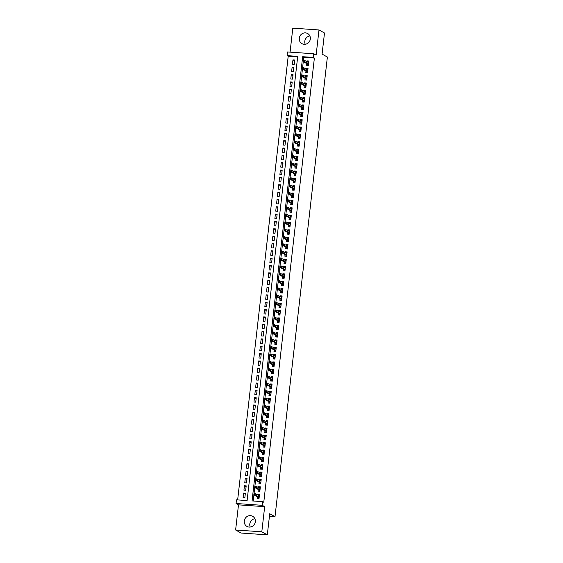 <?xml version="1.0" encoding="UTF-8"?>
<svg xmlns="http://www.w3.org/2000/svg" width="563" height="563" viewBox="0 0 563 563"><rect width="100%" height="100%" fill="white"/><g stroke="black" fill="none" stroke-linecap="round" stroke-linejoin="round"><path stroke-width="0.84" d="M305.259 44.287A5.82 5.475 119 0 1 309.868 35.955M299.291 38.221A5.82 5.475 -61 0 0 301.993 43.689A5.82 5.475 -61 0 0 310.326 38.981A5.82 5.475 -61 0 0 307.623 33.506A5.82 5.475 -61 0 0 299.291 38.221M250.254 527.045A5.82 5.475 119 0 1 254.863 518.713M244.286 520.972A5.82 5.475 -61 0 0 246.988 526.447A5.82 5.475 -61 0 0 255.328 521.739A5.82 5.475 -61 0 0 252.618 516.264A5.82 5.475 -61 0 0 244.286 520.972M287.095 55.631L287.517 51.958L313.697 53.767L313.281 57.433L302.669 56.701L252.055 500.915L262.668 501.647L262.252 505.314L236.066 503.505L236.488 499.838L247.101 500.57L297.714 56.363L287.095 55.631L288.2 56.237L237.649 499.916M269.431 516.278L275.004 516.665L327.377 57.039L322.085 54.111L324.492 33.006L318.989 29.959L292.802 28.15L290.072 52.134M275.004 516.665L269.719 513.737L267.312 534.85L241.133 533.041L235.623 529.994L261.809 531.803L264.673 506.658L262.252 505.314M264.673 506.658L238.487 504.849L235.623 529.994M238.487 504.849L236.066 503.505M267.312 534.85L261.809 531.803M306.793 63.626L306.603 65.28L308.376 65.399L308.876 60.994L307.109 60.874L307.011 61.719M305.955 70.966L305.765 72.62L307.539 72.74L308.038 68.334L306.272 68.214L306.173 69.066M305.118 78.306L304.928 79.96L306.701 80.087L307.201 75.681L305.435 75.555L305.336 76.406M304.28 85.653L304.097 87.307L305.864 87.427L306.363 83.021L304.597 82.902L304.499 83.746M303.443 92.994L303.26 94.647L305.026 94.767L305.526 90.362L303.76 90.242L303.661 91.093M302.613 100.334L302.422 101.987L304.189 102.114L304.696 97.709L302.922 97.582L302.824 98.434M301.775 107.681L301.585 109.335L303.351 109.454L303.858 105.049L302.085 104.929L301.993 105.774M300.938 115.021L300.748 116.675L302.514 116.794L303.021 112.389L301.247 112.269L301.156 113.121M300.1 122.361L299.91 124.015L301.684 124.142L302.183 119.736L300.417 119.609L300.318 120.461M299.263 129.701L299.073 131.362L300.846 131.482L301.346 127.076L299.579 126.957L299.481 127.801M298.425 137.048L298.235 138.702L300.009 138.822L300.508 134.416L298.742 134.297L298.643 135.148M297.588 144.388L297.405 146.042L299.171 146.169L299.671 141.763L297.904 141.637L297.806 142.488M296.757 151.728L296.567 153.389L298.334 153.509L298.833 149.104L297.067 148.984L296.968 149.828M295.92 159.076L295.73 160.729L297.496 160.849L298.003 156.444L296.229 156.324L296.131 157.168M295.082 166.416L294.892 168.07L296.659 168.196L297.165 163.791L295.392 163.664L295.301 164.516M294.245 173.756L294.055 175.41L295.828 175.536L296.328 171.131L294.555 171.004L294.463 171.856M293.407 181.103L293.217 182.757L294.991 182.876L295.491 178.471L293.724 178.351L293.626 179.196M292.57 188.443L292.38 190.097L294.153 190.217L294.653 185.811L292.887 185.691L292.788 186.543M291.733 195.783L291.55 197.437L293.316 197.564L293.816 193.158L292.049 193.032L291.951 193.883M290.895 203.13L290.712 204.784L292.478 204.904L292.978 200.498L291.212 200.379L291.113 201.223M290.065 210.471L289.875 212.124L291.641 212.244L292.141 207.838L290.374 207.719L290.276 208.57M289.227 217.811L289.037 219.464L290.804 219.591L291.31 215.186L289.537 215.059L289.438 215.911M288.39 225.151L288.2 226.812L289.966 226.931L290.473 222.526L288.699 222.406L288.608 223.251M287.552 232.498L287.362 234.152L289.136 234.271L289.635 229.866L287.862 229.746L287.77 230.598M286.715 239.838L286.525 241.492L288.298 241.618L288.798 237.213L287.031 237.086L286.933 237.938M285.877 247.178L285.687 248.839L287.461 248.959L287.96 244.553L286.194 244.433L286.095 245.278M285.04 254.525L284.857 256.179L286.623 256.299L287.123 251.893L285.357 251.774L285.258 252.625M284.202 261.865L284.019 263.519L285.786 263.646L286.286 259.24L284.519 259.114L284.421 259.965M283.372 269.205L283.182 270.859L284.948 270.986L285.455 266.581L283.682 266.454L283.583 267.305M282.535 276.553L282.344 278.206L284.111 278.326L284.618 273.921L282.844 273.801L282.753 274.645M281.697 283.893L281.507 285.547L283.273 285.666L283.78 281.261L282.007 281.141L281.915 281.993M280.86 291.233L280.67 292.887L282.443 293.013L282.943 288.608L281.176 288.481L281.078 289.333M280.022 298.58L279.832 300.234L281.606 300.353L282.105 295.948L280.339 295.828L280.24 296.673M279.185 305.92L278.995 307.574L280.768 307.694L281.268 303.288L279.501 303.168L279.403 304.02M278.347 313.26L278.164 314.914L279.931 315.041L280.43 310.635L278.664 310.509L278.565 311.36M277.517 320.607L277.327 322.261L279.093 322.381L279.593 317.975L277.826 317.856L277.728 318.7M276.679 327.947L276.489 329.601L278.256 329.721L278.762 325.315L276.989 325.196L276.89 326.047M275.842 335.288L275.652 336.941L277.418 337.068L277.925 332.663L276.151 332.536L276.06 333.387M275.004 342.628L274.814 344.289L276.588 344.408L277.087 340.003L275.314 339.883L275.223 340.728M274.167 349.975L273.977 351.629L275.75 351.748L276.25 347.343L274.484 347.223L274.385 348.075M273.329 357.315L273.139 358.969L274.913 359.095L275.413 354.69L273.646 354.563L273.548 355.415M272.492 364.655L272.309 366.316L274.075 366.436L274.575 362.03L272.809 361.91L272.71 362.755M271.655 372.002L271.472 373.656L273.238 373.776L273.738 369.37L271.971 369.251L271.873 370.095M270.824 379.342L270.634 380.996L272.401 381.116L272.9 376.717L271.134 376.591L271.035 377.442M269.987 386.682L269.797 388.336L271.563 388.463L272.07 384.057L270.296 383.931L270.198 384.782M269.149 394.03L268.959 395.683L270.726 395.803L271.232 391.398L269.459 391.278L269.367 392.122M268.312 401.37L268.122 403.024L269.895 403.143L270.395 398.738L268.621 398.618L268.53 399.47M267.474 408.71L267.284 410.364L269.058 410.49L269.557 406.085L267.791 405.958L267.692 406.81M266.637 416.057L266.447 417.711L268.22 417.83L268.72 413.425L266.953 413.305L266.855 414.15M265.799 423.397L265.616 425.051L267.383 425.171L267.882 420.765L266.116 420.645L266.017 421.497M264.962 430.737L264.779 432.391L266.545 432.518L267.045 428.112L265.279 427.986L265.18 428.837M264.131 438.077L263.941 439.738L265.708 439.858L266.215 435.452L264.441 435.333L264.343 436.177M263.294 445.424L263.104 447.078L264.87 447.198L265.377 442.792L263.604 442.673L263.512 443.524M262.457 452.765L262.267 454.418L264.033 454.545L264.54 450.14L262.766 450.013L262.675 450.864M261.619 460.105L261.429 461.766L263.202 461.885L263.702 457.48L261.936 457.36L261.837 458.205M260.782 467.452L260.592 469.106L262.365 469.225L262.865 464.82L261.098 464.7L261 465.545M259.944 474.792L259.754 476.446L261.528 476.572L262.027 472.167L260.261 472.04L260.162 472.892M259.107 482.132L258.924 483.786L260.69 483.913L261.19 479.507L259.423 479.38L259.325 480.232M258.276 489.479L258.086 491.133L259.853 491.253L260.352 486.847L258.586 486.728L258.487 487.572M245.271 494.018L243.596 493.089L243.096 497.495L244.863 497.622L245.362 493.216L243.596 493.089M246.108 486.678L244.433 485.749L243.934 490.155L245.7 490.274L246.2 485.869L244.433 485.749M246.946 479.331L245.271 478.409L244.764 482.815L246.538 482.934L247.037 478.529L245.271 478.409M247.783 471.991L246.108 471.062L245.602 475.468L247.375 475.594L247.875 471.189L246.108 471.062M248.621 464.651L246.939 463.722L246.439 468.127L248.213 468.247L248.712 463.842L246.939 463.722M249.458 457.311L247.776 456.382L247.277 460.787L249.043 460.907L249.55 456.502L247.776 456.382M250.296 449.964L248.614 449.035L248.114 453.44L249.881 453.567L250.387 449.161L248.614 449.035M251.126 442.624L249.451 441.695L248.952 446.1L250.718 446.22L251.218 441.814L249.451 441.695M251.964 435.283L250.289 434.355L249.789 438.76L251.555 438.88L252.055 434.474L250.289 434.355M252.801 427.936L251.126 427.007L250.619 431.413L252.393 431.54L252.893 427.134L251.126 427.007M253.639 420.596L251.964 419.667L251.457 424.073L253.23 424.192L253.73 419.787L251.964 419.667M254.476 413.256L252.801 412.327L252.294 416.733L254.068 416.852L254.567 412.447L252.801 412.327M255.313 405.909L253.631 404.98L253.132 409.385L254.905 409.512L255.405 405.107L253.631 404.98M256.151 398.569L254.469 397.64L253.969 402.045L255.736 402.172L256.242 397.767L254.469 397.64M256.988 391.229L255.306 390.3L254.807 394.705L256.573 394.825L257.08 390.419L255.306 390.3M257.819 383.882L256.144 382.96L255.644 387.365L257.411 387.485L257.91 383.079L256.144 382.96M258.656 376.541L256.981 375.612L256.482 380.018L258.248 380.145L258.748 375.739L256.981 375.612M259.494 369.201L257.819 368.272L257.312 372.678L259.086 372.797L259.585 368.392L257.819 368.272M260.331 361.854L258.656 360.932L258.15 365.338L259.923 365.457L260.423 361.052L258.656 360.932M261.169 354.514L259.494 353.585L258.987 357.991L260.76 358.117L261.26 353.712L259.494 353.585M262.006 347.174L260.324 346.245L259.825 350.65L261.591 350.77L262.098 346.365L260.324 346.245M262.844 339.834L261.162 338.905L260.662 343.31L262.428 343.43L262.935 339.025L261.162 338.905M263.674 332.487L261.999 331.558L261.499 335.963L263.266 336.09L263.773 331.684L261.999 331.558M264.511 325.147L262.837 324.218L262.337 328.623L264.103 328.743L264.603 324.337L262.837 324.218M265.349 317.806L263.674 316.878L263.174 321.283L264.941 321.403L265.44 316.997L263.674 316.878M266.186 310.459L264.511 309.53L264.005 313.936L265.778 314.063L266.278 309.657L264.511 309.53M267.024 303.119L265.349 302.19L264.842 306.596L266.616 306.722L267.115 302.317L265.349 302.19M267.861 295.779L266.179 294.85L265.68 299.256L267.453 299.375L267.953 294.97L266.179 294.85M268.699 288.432L267.017 287.51L266.517 291.916L268.284 292.035L268.79 287.63L267.017 287.51M269.536 281.092L267.854 280.163L267.355 284.568L269.121 284.695L269.628 280.29L267.854 280.163M270.367 273.752L268.692 272.823L268.192 277.228L269.959 277.348L270.458 272.942L268.692 272.823M271.204 266.405L269.529 265.483L269.03 269.888L270.796 270.008L271.296 265.602L269.529 265.483M272.042 259.064L270.367 258.135L269.867 262.541L271.633 262.668L272.133 258.262L270.367 258.135M272.879 251.724L271.204 250.795L270.697 255.201L272.471 255.321L272.971 250.915L271.204 250.795M273.717 244.384L272.042 243.455L271.535 247.861L273.308 247.98L273.808 243.575L272.042 243.455M274.554 237.037L272.872 236.108L272.372 240.514L274.146 240.64L274.645 236.235L272.872 236.108M275.391 229.697L273.709 228.768L273.21 233.173L274.976 233.293L275.483 228.888L273.709 228.768M276.229 222.357L274.547 221.428L274.047 225.833L275.814 225.953L276.32 221.548L274.547 221.428M277.059 215.01L275.384 214.081L274.885 218.486L276.651 218.613L277.151 214.207L275.384 214.081M277.897 207.67L276.222 206.741L275.722 211.146L277.489 211.266L277.988 206.86L276.222 206.741M278.734 200.329L277.059 199.401L276.553 203.806L278.326 203.926L278.826 199.52L277.059 199.401M279.572 192.982L277.897 192.06L277.39 196.466L279.164 196.586L279.663 192.18L277.897 192.06M280.409 185.642L278.734 184.713L278.228 189.119L280.001 189.245L280.501 184.84L278.734 184.713M281.247 178.302L279.565 177.373L279.065 181.779L280.831 181.898L281.338 177.493L279.565 177.373M282.084 170.955L280.402 170.033L279.902 174.439L281.669 174.558L282.176 170.153L280.402 170.033M282.915 163.615L281.24 162.686L280.74 167.091L282.506 167.218L283.013 162.813L281.24 162.686M283.752 156.275L282.077 155.346L281.577 159.751L283.344 159.871L283.843 155.465L282.077 155.346M284.589 148.935L282.915 148.006L282.415 152.411L284.181 152.531L284.681 148.125L282.915 148.006M285.427 141.587L283.752 140.659L283.245 145.064L285.019 145.191L285.518 140.785L283.752 140.659M286.264 134.247L284.589 133.318L284.083 137.724L285.856 137.844L286.356 133.438L284.589 133.318M287.102 126.907L285.42 125.978L284.92 130.384L286.694 130.503L287.193 126.098L285.42 125.978M287.939 119.56L286.257 118.631L285.758 123.037L287.524 123.163L288.031 118.758L286.257 118.631M288.777 112.22L287.095 111.291L286.595 115.697L288.362 115.816L288.868 111.411L287.095 111.291M289.607 104.88L287.932 103.951L287.433 108.356L289.199 108.476L289.706 104.071L287.932 103.951M290.445 97.533L288.77 96.604L288.27 101.009L290.036 101.136L290.536 96.73L288.77 96.604M291.282 90.193L289.607 89.264L289.108 93.669L290.874 93.796L291.374 89.39L289.607 89.264M292.12 82.852L290.445 81.924L289.938 86.329L291.711 86.449L292.211 82.043L290.445 81.924M292.957 75.505L291.282 74.583L290.775 78.989L292.549 79.109L293.049 74.703L291.282 74.583M293.795 68.165L292.113 67.236L291.613 71.642L293.386 71.768L293.886 67.363L292.113 67.236M297.651 56.891L288.2 56.237M294.217 64.421L294.723 60.016L292.95 59.896L292.45 64.302L294.217 64.421M262.668 501.647L263.773 502.252L314.379 58.045L303.767 57.313L303.422 60.318M303.267 61.677L302.591 67.659M302.437 69.017L301.754 74.999M301.599 76.357L300.916 82.346M300.762 83.704L300.079 89.686M299.924 91.044L299.242 97.026M299.087 98.384L298.404 104.373M298.249 105.731L297.567 111.713M297.412 113.072L296.729 119.053M296.574 120.412L295.899 126.401M295.744 127.759L295.061 133.741M294.906 135.099L294.224 141.081M294.069 142.439L293.386 148.428M293.232 149.786L292.549 155.768M292.394 157.126L291.711 163.108M291.557 164.466L290.874 170.455M290.719 171.806L290.036 177.795M289.889 179.154L289.206 185.136M289.051 186.494L288.369 192.476M288.214 193.834L287.531 199.823M287.376 201.181L286.694 207.163M286.539 208.521L285.856 214.503M285.701 215.861L285.019 221.85M284.864 223.208L284.181 229.19M284.026 230.549L283.351 236.53M283.196 237.889L282.513 243.878M282.359 245.236L281.676 251.218M281.521 252.576L280.838 258.558M280.684 259.916L280.001 265.905M279.846 267.256L279.164 273.245M279.009 274.603L278.326 280.585M278.171 281.943L277.489 287.925M277.334 289.283L276.658 295.272M276.503 296.631L275.821 302.613M275.666 303.971L274.983 309.953M274.828 311.311L274.146 317.3M273.991 318.658L273.308 324.64M273.154 325.998L272.471 331.98M272.316 333.338L271.633 339.327M271.479 340.685L270.796 346.667M270.641 348.025L269.966 354.007M269.811 355.366L269.128 361.355M268.973 362.706L268.291 368.695M268.136 370.053L267.453 376.035M267.298 377.393L266.616 383.375M266.461 384.733L265.778 390.722M265.623 392.08L264.941 398.062M264.786 399.42L264.11 405.402M263.956 406.76L263.273 412.749M263.118 414.108L262.435 420.089M262.281 421.448L261.598 427.43M261.443 428.788L260.76 434.777M260.606 436.135L259.923 442.117M259.768 443.475L259.086 449.457M258.931 450.815L258.248 456.804M258.093 458.162L257.418 464.144M257.263 465.502L256.58 471.484M256.425 472.843L255.743 478.831M255.588 480.183L254.905 486.172M254.75 487.53L254.068 493.512M253.913 494.87L253.216 500.993M257.439 496.819L257.249 498.473L259.015 498.593L259.522 494.187L257.748 494.068L257.65 494.919M313.697 53.767L316.125 55.104L318.989 29.959M314.379 58.045L313.281 57.433M303.767 57.313L302.669 56.701M259.416 494.99L257.748 494.068M294.632 60.825L292.95 59.896M259.395 488.072L259.444 487.593L260.261 487.649L258.586 486.728M260.226 480.732L260.282 480.253L261.098 480.309L259.423 479.38M261.063 473.392L261.119 472.906L261.936 472.962L260.261 472.04M261.901 466.044L261.957 465.566L262.773 465.622L261.098 464.7M263.597 458.282L261.936 457.36M263.575 451.364L263.632 450.879L264.448 450.935L262.766 450.013M264.413 444.024L264.469 443.538L265.286 443.595L263.604 442.673M265.25 436.677L265.307 436.198L266.123 436.255L264.441 435.333M266.946 428.907L265.279 427.986M266.918 421.997L266.975 421.511L267.791 421.567L266.116 420.645M267.756 414.65L267.812 414.171L268.628 414.227L266.953 413.305M268.593 407.309L268.65 406.831L269.466 406.887L267.791 405.958M270.289 399.54L268.621 398.618M271.127 392.2L269.459 391.278M271.106 385.282L271.162 384.803L271.978 384.86L270.296 383.931M271.943 377.942L271.992 377.456L272.816 377.513L271.134 376.591M272.781 370.595L272.83 370.116L273.646 370.173L271.971 369.251M274.477 362.832L272.809 361.91M274.448 355.915L274.505 355.429L275.321 355.485L273.646 354.563M275.286 348.574L275.342 348.089L276.159 348.145L274.484 347.223M276.123 341.227L276.18 340.749L276.996 340.805L275.314 339.883M277.819 333.458L276.151 332.536M278.657 326.118L276.989 325.196M278.636 319.2L278.685 318.721L279.501 318.778L277.826 317.856M279.466 311.86L279.522 311.381L280.339 311.438L278.664 310.509M280.304 304.52L280.36 304.034L281.176 304.09L279.501 303.168M282.007 296.75L280.339 295.828M281.979 289.832L282.035 289.354L282.851 289.41L281.176 288.481M282.816 282.492L282.872 282.007L283.689 282.063L282.007 281.141M283.653 275.145L283.71 274.667L284.526 274.723L282.844 273.801M285.35 267.383L283.682 266.454M285.328 260.465L285.378 259.979L286.194 260.036L284.519 259.114M286.159 253.118L286.215 252.639L287.031 252.696L285.357 251.774M286.996 245.778L287.053 245.299L287.869 245.355L286.194 244.433M287.834 238.438L287.89 237.952L288.706 238.008L287.031 237.086M289.53 230.668L287.862 229.746M289.509 223.75L289.565 223.272L290.381 223.328L288.699 222.406M290.346 216.41L290.402 215.925L291.219 215.981L289.537 215.059M291.184 209.07L291.233 208.584L292.056 208.641L290.374 207.719M292.88 201.301L291.212 200.379M292.851 194.383L292.908 193.904L293.724 193.961L292.049 193.032M293.689 187.043L293.745 186.557L294.562 186.613L292.887 185.691M294.526 179.696L294.583 179.217L295.399 179.273L293.724 178.351M296.222 171.933L294.555 171.004M297.06 164.586L295.392 163.664M297.039 157.668L297.095 157.19L297.911 157.246L296.229 156.324M297.876 150.328L297.926 149.849L298.742 149.906L297.067 148.984M298.714 142.988L298.763 142.502L299.579 142.559L297.904 141.637M300.41 135.219L298.742 134.297M300.382 128.301L300.438 127.822L301.254 127.878L299.579 126.957M301.219 120.961L301.275 120.475L302.092 120.531L300.417 119.609M302.057 113.62L302.113 113.135L302.929 113.191L301.247 112.269M303.753 105.851L302.085 104.929M304.59 98.504L302.922 97.582M304.569 91.593L304.618 91.107L305.435 91.164L303.76 90.242M305.399 84.246L305.456 83.767L306.272 83.824L304.597 82.902M306.237 76.906L306.293 76.427L307.109 76.484L305.435 75.555M307.94 69.136L306.272 68.214M307.912 62.219L307.968 61.74L308.784 61.796L307.109 60.874M258.558 495.419L258.614 494.933L259.43 494.99M259.114 497.748L258.297 497.685L258.199 498.536M258.34 497.319L258.297 497.685L259.149 497.453M253.955 493.66L253.871 494.398L254.575 494.448L254.659 493.709L253.99 493.505L255.264 493.596L259.332 495.848M254.659 493.709L255.264 493.596L255.109 494.919L253.836 494.828L258.494 497.403M254.575 494.448L259.177 497.164M253.871 494.398L253.836 494.828M259.951 490.401L259.135 490.345L259.036 491.196M259.177 489.979L259.135 490.345L259.986 490.106M254.786 486.319L254.708 487.051L255.412 487.101L255.496 486.369L254.828 486.165L256.102 486.256L260.169 488.501M255.496 486.369L256.102 486.256L255.947 487.572L254.673 487.488L259.332 490.063M255.412 487.101L260.015 489.824M254.708 487.051L254.673 487.488M260.789 483.061L259.972 483.005L259.874 483.856M260.015 482.632L259.972 483.005L260.824 482.765M255.623 478.979L255.539 479.711L256.249 479.76L256.334 479.029L255.665 478.824L256.939 478.909L261.007 481.161M256.334 479.029L256.939 478.909L256.784 480.232L255.511 480.148L260.169 482.723M256.249 479.76L260.852 482.484M255.539 479.711L255.511 480.148M261.626 475.721L260.81 475.665L260.711 476.516M260.852 475.292L260.81 475.665L261.654 475.425M256.461 471.632L256.376 472.371L257.087 472.42L257.171 471.681L256.496 471.477L257.77 471.569L261.837 473.821M257.171 471.681L257.77 471.569L257.622 472.892L256.348 472.8L261.007 475.376M257.087 472.42L261.689 475.137M256.376 472.371L256.348 472.8M262.464 468.374L261.64 468.317L261.549 469.169M261.682 467.952L261.64 468.317L262.492 468.078M257.298 464.292L257.214 465.024L257.924 465.073L258.009 464.341L257.333 464.137L258.607 464.229L262.675 466.474M258.009 464.341L258.607 464.229L258.459 465.545L257.185 465.46L261.844 468.036M257.924 465.073L262.527 467.797M257.214 465.024L257.185 465.46M262.738 458.704L262.794 458.226L263.611 458.282M263.294 461.034L262.478 460.977L262.386 461.829M262.52 460.604L262.478 460.977L263.329 460.738M258.135 456.952L258.051 457.684L258.762 457.733L258.846 457.001L258.171 456.797L259.444 456.882L263.512 459.134M258.846 457.001L259.444 456.882L259.297 458.205L258.023 458.12L262.682 460.696M258.762 457.733L263.364 460.457M258.051 457.684L258.023 458.12M264.131 453.694L263.315 453.637L263.217 454.489M263.357 453.264L263.315 453.637L264.167 453.398M258.973 449.612L258.889 450.344L259.592 450.393L259.677 449.654L259.008 449.457L260.282 449.541L264.35 451.793M259.677 449.654L260.282 449.541L260.134 450.864L258.86 450.773L263.519 453.349M259.592 450.393L264.202 453.116M258.889 450.344L258.86 450.773M264.969 446.346L264.153 446.29L264.054 447.142M264.195 445.924L264.153 446.29L265.004 446.058M259.81 442.265L259.726 443.004L260.43 443.046L260.514 442.314L259.846 442.11L261.119 442.201L265.187 444.446M260.514 442.314L261.119 442.201L260.972 443.517L259.698 443.433L264.35 446.009M260.43 443.046L265.032 445.769M259.726 443.004L259.698 443.433M265.806 439.006L264.99 438.95L264.891 439.802M265.032 438.577L264.99 438.95L265.842 438.711M260.648 434.925L260.563 435.656L261.267 435.706L261.352 434.974L260.683 434.77L261.957 434.854L266.025 437.106M261.352 434.974L261.957 434.854L261.802 436.177L260.528 436.093L265.187 438.668M261.267 435.706L265.87 438.429M260.563 435.656L260.528 436.093M266.088 429.337L266.137 428.851L266.953 428.907M266.644 431.666L265.827 431.61L265.729 432.461M265.87 431.237L265.827 431.61L266.679 431.371M261.478 427.584L261.401 428.316L262.105 428.366L262.189 427.634L261.521 427.43L262.794 427.514L266.862 429.766M262.189 427.634L262.794 427.514L262.639 428.837L261.366 428.746L266.025 431.328M262.105 428.366L266.707 431.089M261.401 428.316L261.366 428.746M267.481 424.319L266.665 424.263L266.566 425.114M266.707 423.897L266.665 424.263L267.509 424.03M262.316 420.237L262.231 420.976L262.942 421.025L263.027 420.287L262.358 420.082L263.632 420.174L267.692 422.419M263.027 420.287L263.632 420.174L263.477 421.497L262.203 421.405L266.862 423.981M262.942 421.025L267.545 423.742M262.231 420.976L262.203 421.405M268.319 416.979L267.502 416.923L267.404 417.774M267.545 416.557L267.502 416.923L268.347 416.683M263.153 412.897L263.069 413.629L263.78 413.678L263.864 412.946L263.188 412.742L264.462 412.827L268.53 415.079M263.864 412.946L264.462 412.827L264.314 414.15L263.041 414.065L267.699 416.641M263.78 413.678L268.382 416.402M263.069 413.629L263.041 414.065M269.149 409.639L268.333 409.582L268.241 410.434M268.375 409.21L268.333 409.582L269.184 409.343M263.991 405.557L263.906 406.289L264.617 406.338L264.701 405.606L264.026 405.402L265.3 405.487L269.367 407.739M264.701 405.606L265.3 405.487L265.152 406.81L263.878 406.718L268.537 409.301M264.617 406.338L269.22 409.062M263.906 406.289L263.878 406.718M269.431 399.969L269.487 399.484L270.303 399.54M269.987 402.292L269.17 402.235L269.079 403.087M269.213 401.869L269.17 402.235L270.022 402.003M264.828 398.21L264.744 398.949L265.454 398.998L265.532 398.259L264.863 398.055L266.137 398.147L270.205 400.399M265.532 398.259L266.137 398.147L265.989 399.47L264.716 399.378L269.374 401.954M265.454 398.998L270.057 401.715M264.744 398.949L264.716 399.378M270.268 392.622L270.324 392.144L271.141 392.2M270.824 394.952L270.008 394.895L269.909 395.747M270.05 394.529L270.008 394.895L270.859 394.656M265.666 390.87L265.581 391.602L266.285 391.651L266.369 390.919L265.701 390.715L266.975 390.806L271.042 393.051M266.369 390.919L266.975 390.806L266.827 392.122L265.553 392.038L270.212 394.614M266.285 391.651L270.894 394.374M265.581 391.602L265.553 392.038M271.662 387.611L270.845 387.555L270.747 388.407M270.887 387.182L270.845 387.555L271.697 387.316M266.503 383.53L266.419 384.262L267.122 384.311L267.207 383.579L266.538 383.375L267.812 383.459L271.88 385.711M267.207 383.579L267.812 383.459L267.657 384.782L266.383 384.698L271.042 387.274M267.122 384.311L271.725 387.034M266.419 384.262L266.383 384.698M272.499 380.271L271.683 380.215L271.584 381.06M271.725 379.842L271.683 380.215L272.534 379.976M267.341 376.183L267.256 376.921L267.96 376.971L268.044 376.232L267.376 376.028L268.65 376.119L272.717 378.371M268.044 376.232L268.65 376.119L268.495 377.442L267.221 377.351L271.88 379.926M267.96 376.971L272.562 379.687M267.256 376.921L267.221 377.351M273.337 372.924L272.52 372.868L272.422 373.719M272.562 372.502L272.52 372.868L273.372 372.629M268.171 368.842L268.087 369.574L268.797 369.624L268.882 368.892L268.213 368.688L269.487 368.779L273.555 371.024M268.882 368.892L269.487 368.779L269.332 370.095L268.058 370.011L272.717 372.586M268.797 369.624L273.4 372.347M268.087 369.574L268.058 370.011M273.611 363.255L273.667 362.776L274.484 362.832M274.174 365.584L273.358 365.528L273.259 366.379M273.4 365.155L273.358 365.528L274.202 365.288M269.008 361.502L268.924 362.234L269.635 362.283L269.719 361.552L269.044 361.347L270.317 361.432L274.385 363.684M269.719 361.552L270.317 361.432L270.17 362.755L268.896 362.671L273.555 365.246M269.635 362.283L274.237 365.007M268.924 362.234L268.896 362.671M275.011 358.244L274.195 358.188L274.097 359.039M274.23 357.815L274.195 358.188L275.04 357.948M269.846 354.155L269.761 354.894L270.472 354.943L270.557 354.204L269.881 354L271.155 354.092L275.223 356.344M270.557 354.204L271.155 354.092L271.007 355.415L269.733 355.323L274.392 357.899M270.472 354.943L275.075 357.66M269.761 354.894L269.733 355.323M275.842 350.897L275.026 350.84L274.934 351.692M275.068 350.475L275.026 350.84L275.877 350.608M270.683 346.815L270.599 347.547L271.31 347.596L271.394 346.864L270.719 346.66L271.992 346.752L276.06 348.997M271.394 346.864L271.992 346.752L271.845 348.068L270.571 347.983L275.23 350.559M271.31 347.596L275.912 350.32M270.599 347.547L270.571 347.983M276.679 343.557L275.863 343.5L275.764 344.352M275.905 343.127L275.863 343.5L276.714 343.261M271.521 339.475L271.436 340.207L272.147 340.256L272.225 339.524L271.556 339.32L272.83 339.405L276.897 341.657M272.225 339.524L272.83 339.405L272.682 340.728L271.408 340.643L276.067 343.219M272.147 340.256L276.75 342.98M271.436 340.207L271.408 340.643M276.961 333.887L277.017 333.402L277.833 333.458M277.517 336.217L276.7 336.16L276.602 337.012M276.743 335.787L276.7 336.16L277.552 335.921M272.358 332.135L272.274 332.867L272.978 332.916L273.062 332.177L272.393 331.98L273.667 332.064L277.735 334.316M273.062 332.177L273.667 332.064L273.519 333.387L272.246 333.296L276.905 335.879M272.978 332.916L277.587 335.639M272.274 332.867L272.246 333.296M277.798 326.547L277.855 326.061L278.671 326.118M278.354 328.869L277.538 328.813L277.439 329.665M277.58 328.447L277.538 328.813L278.389 328.581M273.196 324.788L273.111 325.527L273.815 325.576L273.899 324.837L273.231 324.633L274.505 324.724L278.572 326.969M273.899 324.837L274.505 324.724L274.35 326.047L273.076 325.956L277.735 328.532M273.815 325.576L278.418 328.292M273.111 325.527L273.076 325.956M279.192 321.529L278.375 321.473L278.277 322.325M278.418 321.107L278.375 321.473L279.227 321.234M274.026 317.448L273.949 318.179L274.653 318.229L274.737 317.497L274.068 317.293L275.342 317.377L279.41 319.629M274.737 317.497L275.342 317.377L275.187 318.7L273.914 318.616L278.572 321.191M274.653 318.229L279.255 320.952M273.949 318.179L273.914 318.616M280.029 314.189L279.213 314.133L279.114 314.984M279.255 313.76L279.213 314.133L280.064 313.894M274.864 310.107L274.779 310.839L275.49 310.889L275.574 310.157L274.906 309.953L276.18 310.037L280.247 312.289M275.574 310.157L276.18 310.037L276.025 311.36L274.751 311.269L279.41 313.851M275.49 310.889L280.092 313.612M274.779 310.839L274.751 311.269M280.867 306.842L280.05 306.786L279.952 307.637M280.092 306.42L280.05 306.786L280.895 306.553M275.701 302.76L275.617 303.499L276.327 303.548L276.412 302.81L275.736 302.605L277.01 302.697L281.078 304.949M276.412 302.81L277.01 302.697L276.862 304.02L275.589 303.929L280.247 306.504M276.327 303.548L280.93 306.265M275.617 303.499L275.589 303.929M281.141 297.173L281.197 296.694L282.014 296.75M281.704 299.502L280.881 299.446L280.789 300.297M280.923 299.08L280.881 299.446L281.732 299.206M276.539 295.42L276.454 296.152L277.165 296.201L277.249 295.469L276.574 295.265L277.848 295.35L281.915 297.602M277.249 295.469L277.848 295.35L277.7 296.673L276.426 296.588L281.085 299.164M277.165 296.201L281.767 298.925M276.454 296.152L276.426 296.588M282.535 292.162L281.718 292.106L281.627 292.957M281.76 291.733L281.718 292.106L282.57 291.866M277.376 288.08L277.292 288.812L278.002 288.861L278.087 288.129L277.411 287.925L278.685 288.01L282.753 290.262M278.087 288.129L278.685 288.01L278.537 289.333L277.263 289.241L281.922 291.824M278.002 288.861L282.605 291.585M277.292 288.812L277.263 289.241M283.372 284.822L282.556 284.765L282.457 285.61M282.598 284.392L282.556 284.765L283.407 284.526M278.213 280.733L278.129 281.472L278.833 281.521L278.917 280.782L278.249 280.578L279.522 280.67L283.59 282.922M278.917 280.782L279.522 280.67L279.375 281.993L278.101 281.901L282.76 284.477M278.833 281.521L283.442 284.238M278.129 281.472L278.101 281.901M284.209 277.475L283.393 277.418L283.295 278.27M283.435 277.052L283.393 277.418L284.245 277.179M279.051 273.393L278.966 274.125L279.67 274.174L279.755 273.442L279.086 273.238L280.36 273.329L284.428 275.574M279.755 273.442L280.36 273.329L280.212 274.645L278.938 274.561L283.59 277.137M279.67 274.174L284.273 276.897M278.966 274.125L278.938 274.561M284.491 267.805L284.547 267.326L285.364 267.383M285.047 270.134L284.231 270.078L284.132 270.93M284.273 269.705L284.231 270.078L285.082 269.839M279.888 266.053L279.804 266.785L280.508 266.834L280.592 266.102L279.924 265.898L281.197 265.982L285.265 268.234M280.592 266.102L281.197 265.982L281.043 267.305L279.769 267.221L284.428 269.797M280.508 266.834L285.11 269.557M279.804 266.785L279.769 267.221M285.884 262.794L285.068 262.738L284.969 263.59M285.11 262.365L285.068 262.738L285.92 262.499M280.719 258.706L280.641 259.444L281.345 259.494L281.43 258.755L280.761 258.551L282.035 258.642L286.103 260.894M281.43 258.755L282.035 258.642L281.88 259.965L280.606 259.874L285.265 262.449M281.345 259.494L285.948 262.21M280.641 259.444L280.606 259.874M286.722 255.447L285.905 255.391L285.807 256.242M285.948 255.025L285.905 255.391L286.75 255.159M281.556 251.365L281.472 252.097L282.183 252.147L282.267 251.415L281.599 251.211L282.872 251.302L286.933 253.547M282.267 251.415L282.872 251.302L282.717 252.618L281.444 252.534L286.103 255.109M282.183 252.147L286.785 254.87M281.472 252.097L281.444 252.534M287.559 248.107L286.743 248.051L286.644 248.902M286.785 247.678L286.743 248.051L287.587 247.811M282.394 244.025L282.309 244.757L283.02 244.806L283.105 244.075L282.429 243.87L283.703 243.955L287.77 246.207M283.105 244.075L283.703 243.955L283.555 245.278L282.281 245.194L286.94 247.769M283.02 244.806L287.623 247.53M282.309 244.757L282.281 245.194M288.39 240.767L287.573 240.711L287.482 241.562M287.616 240.338L287.573 240.711L288.425 240.471M283.231 236.685L283.147 237.417L283.858 237.466L283.942 236.727L283.266 236.53L284.54 236.615L288.608 238.867M283.942 236.727L284.54 236.615L284.392 237.938L283.119 237.846L287.777 240.429M283.858 237.466L288.46 240.19M283.147 237.417L283.119 237.846M288.671 231.097L288.728 230.612L289.544 230.668M289.227 233.42L288.411 233.364L288.319 234.215M288.453 232.998L288.411 233.364L289.262 233.131M284.069 229.338L283.984 230.077L284.695 230.119L284.772 229.387L284.104 229.183L285.378 229.275L289.445 231.52M284.772 229.387L285.378 229.275L285.23 230.598L283.956 230.506L288.615 233.082M284.695 230.119L289.298 232.843M283.984 230.077L283.956 230.506M290.065 226.08L289.248 226.023L289.15 226.875M289.291 225.65L289.248 226.023L290.1 225.784M284.906 221.998L284.822 222.73L285.525 222.779L285.61 222.047L284.941 221.843L286.215 221.928L290.283 224.18M285.61 222.047L286.215 221.928L286.067 223.251L284.794 223.166L289.452 225.742M285.525 222.779L290.135 225.503M284.822 222.73L284.794 223.166M290.902 218.74L290.086 218.683L289.987 219.535M290.128 218.31L290.086 218.683L290.937 218.444M285.744 214.658L285.659 215.39L286.363 215.439L286.447 214.707L285.779 214.503L287.053 214.587L291.12 216.839M286.447 214.707L287.053 214.587L286.898 215.911L285.624 215.819L290.283 218.402M286.363 215.439L290.965 218.162M285.659 215.39L285.624 215.819M291.74 211.392L290.923 211.336L290.825 212.188M290.965 210.97L290.923 211.336L291.775 211.104M286.581 207.311L286.497 208.05L287.2 208.099L287.285 207.36L286.616 207.156L287.89 207.247L291.958 209.499M287.285 207.36L287.89 207.247L287.735 208.57L286.461 208.479L291.12 211.055M287.2 208.099L291.803 210.815M286.497 208.05L286.461 208.479M292.021 201.723L292.07 201.244L292.887 201.301M292.577 204.052L291.761 203.996L291.662 204.848M291.803 203.63L291.761 203.996L292.612 203.757M287.411 199.971L287.334 200.702L288.038 200.752L288.122 200.02L287.454 199.816L288.728 199.9L292.795 202.152M288.122 200.02L288.728 199.9L288.573 201.223L287.299 201.139L291.958 203.715M288.038 200.752L292.64 203.475M287.334 200.702L287.299 201.139M293.414 196.712L292.598 196.656L292.5 197.507M292.64 196.283L292.598 196.656L293.443 196.417M288.249 192.63L288.165 193.362L288.875 193.412L288.96 192.68L288.284 192.476L289.558 192.56L293.626 194.812M288.96 192.68L289.558 192.56L289.41 193.883L288.136 193.792L292.795 196.374M288.875 193.412L293.478 196.135M288.165 193.362L288.136 193.792M294.252 189.365L293.436 189.309L293.337 190.16M293.478 188.943L293.436 189.309L294.28 189.077M289.086 185.283L289.002 186.022L289.713 186.071L289.797 185.333L289.122 185.128L290.395 185.22L294.463 187.472M289.797 185.333L290.395 185.22L290.248 186.543L288.974 186.452L293.633 189.027M289.713 186.071L294.315 188.788M289.002 186.022L288.974 186.452M295.082 182.025L294.266 181.969L294.175 182.82M294.308 181.603L294.266 181.969L295.118 181.729M289.924 177.943L289.839 178.675L290.55 178.724L290.635 177.992L289.959 177.788L291.233 177.88L295.301 180.125M290.635 177.992L291.233 177.88L291.085 179.196L289.811 179.111L294.47 181.687M290.55 178.724L295.153 181.448M289.839 178.675L289.811 179.111M295.364 172.355L295.42 171.877L296.237 171.933M295.92 174.685L295.103 174.629L295.005 175.48M295.146 174.256L295.103 174.629L295.955 174.389M290.761 170.603L290.677 171.335L291.388 171.384L291.465 170.652L290.797 170.448L292.07 170.533L296.138 172.785M291.465 170.652L292.07 170.533L291.923 171.856L290.649 171.771L295.308 174.347M291.388 171.384L295.99 174.108M290.677 171.335L290.649 171.771M296.201 165.015L296.258 164.53L297.074 164.586M296.757 167.345L295.941 167.288L295.842 168.133M295.983 166.915L295.941 167.288L296.792 167.049M291.599 163.256L291.514 163.995L292.218 164.044L292.303 163.305L291.634 163.101L292.908 163.193L296.975 165.445M292.303 163.305L292.908 163.193L292.76 164.516L291.486 164.424L296.145 167M292.218 164.044L296.828 166.761M291.514 163.995L291.486 164.424M297.595 159.998L296.778 159.941L296.68 160.793M296.821 159.575L296.778 159.941L297.63 159.702M292.436 155.916L292.352 156.648L293.056 156.697L293.14 155.965L292.471 155.761L293.745 155.852L297.813 158.097M293.14 155.965L293.745 155.852L293.59 157.168L292.317 157.084L296.975 159.66M293.056 156.697L297.658 159.42M292.352 156.648L292.317 157.084M298.432 152.657L297.616 152.601L297.517 153.453M297.658 152.228L297.616 152.601L298.467 152.362M293.267 148.576L293.189 149.308L293.893 149.357L293.977 148.625L293.309 148.421L294.583 148.505L298.65 150.757M293.977 148.625L294.583 148.505L294.428 149.828L293.154 149.744L297.813 152.32M293.893 149.357L298.496 152.08M293.189 149.308L293.154 149.744M299.27 145.317L298.453 145.261L298.355 146.113M298.496 144.888L298.453 145.261L299.305 145.022M294.104 141.229L294.02 141.967L294.731 142.017L294.815 141.278L294.146 141.074L295.42 141.165L299.488 143.417M294.815 141.278L295.42 141.165L295.265 142.488L293.992 142.397L298.65 144.972M294.731 142.017L299.333 144.74M294.02 141.967L293.992 142.397M299.544 135.648L299.6 135.162L300.417 135.219M300.107 137.97L299.291 137.914L299.192 138.765M299.333 137.548L299.291 137.914L300.135 137.682M294.942 133.888L294.857 134.627L295.568 134.67L295.652 133.938L294.977 133.734L296.251 133.825L300.318 136.07M295.652 133.938L296.251 133.825L296.103 135.141L294.829 135.057L299.488 137.632M295.568 134.67L300.17 137.393M294.857 134.627L294.829 135.057M300.945 130.63L300.121 130.574L300.03 131.425M300.163 130.201L300.121 130.574L300.973 130.334M295.779 126.548L295.695 127.28L296.405 127.329L296.49 126.598L295.814 126.393L297.088 126.478L301.156 128.73M296.49 126.598L297.088 126.478L296.94 127.801L295.666 127.717L300.325 130.292M296.405 127.329L301.008 130.053M295.695 127.28L295.666 127.717M301.775 123.29L300.959 123.234L300.867 124.085M301.001 122.861L300.959 123.234L301.81 122.994M296.617 119.208L296.532 119.94L297.243 119.989L297.327 119.257L296.652 119.053L297.926 119.138L301.993 121.39M297.327 119.257L297.926 119.138L297.778 120.461L296.504 120.369L301.163 122.952M297.243 119.989L301.845 122.713M296.532 119.94L296.504 120.369M302.613 115.943L301.796 115.887L301.698 116.738M301.838 115.521L301.796 115.887L302.648 115.654M297.454 111.861L297.37 112.6L298.08 112.649L298.158 111.91L297.489 111.706L298.763 111.798L302.831 114.043M298.158 111.91L298.763 111.798L298.615 113.121L297.341 113.029L302 115.605M298.08 112.649L302.683 115.366M297.37 112.6L297.341 113.029M302.894 106.273L302.95 105.795L303.767 105.851M303.45 108.603L302.634 108.546L302.535 109.398M302.676 108.18L302.634 108.546L303.485 108.307M298.291 104.521L298.207 105.253L298.911 105.302L298.995 104.57L298.327 104.366L299.6 104.451L303.668 106.703M298.995 104.57L299.6 104.451L299.453 105.774L298.179 105.689L302.831 108.265M298.911 105.302L303.513 108.026M298.207 105.253L298.179 105.689M303.731 98.933L303.788 98.455L304.604 98.511M304.287 101.263L303.471 101.206L303.373 102.058M303.513 100.833L303.471 101.206L304.323 100.967M299.129 97.181L299.044 97.913L299.748 97.962L299.833 97.23L299.164 97.026L300.438 97.11L304.506 99.362M299.833 97.23L300.438 97.11L300.283 98.434L299.009 98.342L303.668 100.925M299.748 97.962L304.351 100.686M299.044 97.913L299.009 98.342M305.125 93.915L304.309 93.859L304.21 94.711M304.351 93.493L304.309 93.859L305.16 93.627M299.959 89.834L299.882 90.573L300.586 90.622L300.67 89.883L300.002 89.679L301.275 89.77L305.343 92.022M300.67 89.883L301.275 89.77L301.121 91.093L299.847 91.002L304.506 93.578M300.586 90.622L305.188 93.338M299.882 90.573L299.847 91.002M305.962 86.575L305.146 86.519L305.047 87.371M305.188 86.153L305.146 86.519L305.998 86.28M300.797 82.494L300.712 83.225L301.423 83.275L301.508 82.543L300.839 82.339L302.113 82.43L306.181 84.675M301.508 82.543L302.113 82.43L301.958 83.746L300.684 83.662L305.343 86.238M301.423 83.275L306.026 85.998M300.712 83.225L300.684 83.662M306.8 79.235L305.983 79.179L305.885 80.03M306.026 78.806L305.983 79.179L306.828 78.94M301.634 75.153L301.55 75.885L302.261 75.935L302.345 75.203L301.669 74.999L302.943 75.083L307.011 77.335M302.345 75.203L302.943 75.083L302.795 76.406L301.522 76.322L306.181 78.897M302.261 75.935L306.863 78.658M301.55 75.885L301.522 76.322M307.074 69.566L307.131 69.08L307.947 69.136M307.63 71.895L306.814 71.839L306.722 72.683M306.856 71.466L306.814 71.839L307.665 71.6M302.472 67.806L302.387 68.545L303.098 68.595L303.183 67.856L302.507 67.651L303.781 67.743L307.848 69.995M303.183 67.856L303.781 67.743L303.633 69.066L302.359 68.975L307.018 71.55M303.098 68.595L307.701 71.311M302.387 68.545L302.359 68.975M308.468 64.548L307.651 64.492L307.56 65.343M307.694 64.126L307.651 64.492L308.503 64.252M303.309 60.466L303.225 61.198L303.936 61.247L304.013 60.515L303.344 60.311L304.618 60.403L308.686 62.648M304.013 60.515L304.618 60.403L304.47 61.719L303.197 61.634L307.855 64.21M303.936 61.247L308.538 63.971M303.225 61.198L303.197 61.634"/></g></svg>
